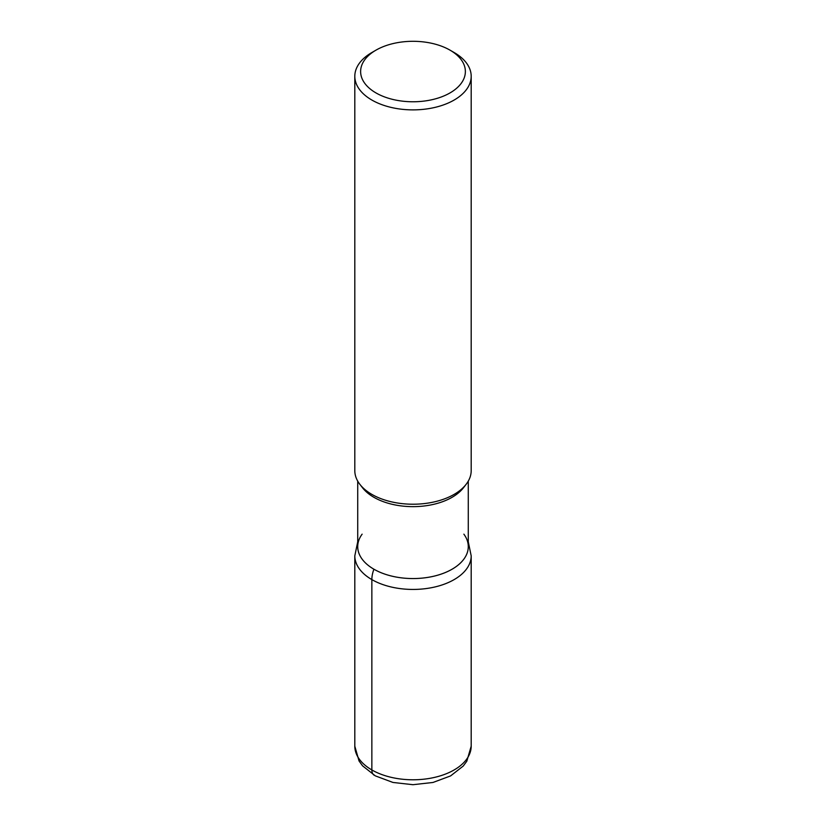 <?xml version="1.0" encoding="UTF-8"?>
<svg xmlns="http://www.w3.org/2000/svg" width="826" height="826" viewBox="0 0 826 826"><rect width="100%" height="100%" fill="white"/><g stroke="black" fill="none" stroke-linecap="round" stroke-linejoin="round"><path stroke-width="1.24" d="M450.036 50.159L454.145 52.534A58.192 33.598 180 0 1 471.192 76.281L471.192 470.624A58.192 33.598 180 0 1 466.112 484.346A58.192 33.598 180 0 1 371.855 494.382A58.192 33.598 180 0 1 359.878 484.346A58.192 33.598 180 0 1 354.808 470.624L354.808 76.281A58.192 33.598 180 0 1 371.855 52.534L375.964 50.159A52.368 30.232 0 0 0 375.964 92.915A52.368 30.232 0 0 0 450.025 92.915A52.368 30.232 0 0 0 450.036 50.159L450.036 50.159A52.368 30.232 0 0 0 375.964 50.159M471.192 76.281A58.192 33.598 180 0 1 435.271 107.328A58.192 33.598 180 0 1 371.855 100.039A58.192 33.598 180 0 1 354.808 76.281M468.28 481.114L468.28 546.647A55.28 31.915 180 0 1 434.156 576.125A55.28 31.915 180 0 1 373.91 569.207A55.28 31.915 180 0 1 357.72 546.636L357.72 481.114M466.122 484.335L463.458 487.763A55.28 31.915 180 0 1 373.91 497.304A55.28 31.915 180 0 1 362.542 487.774L359.878 484.335M463.871 534.154A55.28 31.915 180 0 1 413 578.561A55.28 31.915 180 0 1 362.129 534.154M374.271 775.273A11.636 6.722 -60 0 1 371.855 769.946L371.855 579.594A23.273 13.443 -60 0 1 373.91 569.207M371.855 769.946A58.192 33.598 0 0 0 435.271 777.225A58.192 33.598 0 0 0 471.192 746.188L471.192 555.846A58.192 33.598 180 0 1 435.271 586.883A58.192 33.598 180 0 1 371.855 579.594A58.192 33.598 180 0 1 354.808 555.846L354.808 746.188A58.192 33.598 0 0 0 371.855 769.946M471.192 746.188L466.814 761.211L463.241 766.043L450.593 775.913L432.969 782.47L412.969 784.7L392.949 782.449L375.314 775.862L362.573 765.836L359.042 760.983L354.808 746.188M468.28 541.815L471.192 555.846M357.72 541.815L354.808 555.846"/></g></svg>
